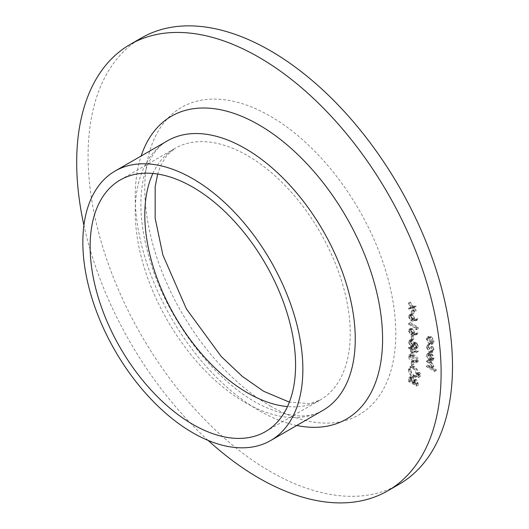 <?xml version="1.0" encoding="UTF-8"?>
<svg xmlns="http://www.w3.org/2000/svg" width="529" height="529" viewBox="0 0 529 529"><rect width="100%" height="100%" fill="white"/><g stroke="black" fill="none" stroke-linecap="round" stroke-linejoin="round"><path stroke-width="0.4" stroke-dasharray="2.65 1.98" d="M412.911 313.571L413.724 314.047L413.724 310.503L412.911 310.034L412.911 313.571L411.271 314.524L412.084 314.993L413.724 314.047M417.407 328.919L418.221 328.846L418.221 327.147L410.253 322.545L410.253 323.371L417.407 327.497L417.407 328.919L415.768 329.865L418.221 328.846M412.911 339.063L413.724 339.539L413.724 335.994L412.911 335.525L412.911 339.063L411.271 340.015L412.084 340.484L413.724 339.539M412.091 352.757L418.426 351.223L412.911 348.036L412.911 346.971L412.091 346.502L412.091 347.56L410.253 346.502L410.253 347.328L412.091 348.386L412.091 352.757L410.451 353.703L416.786 352.334L418.426 351.388M412.911 364.554L413.724 365.03L413.724 361.486L412.911 361.016L412.911 364.554L411.271 365.506L412.084 365.975L413.724 365.03M419.709 376.503L420.37 376.119L419.709 374.968L419.041 375.352L419.709 376.503L420.37 376.119L418.73 377.071L418.062 375.921L419.709 374.968L417.401 376.304L418.062 377.455L419.709 376.503M410.253 380.609L418.221 385.211L418.221 383.413L416.25 379.346L414.551 379.432L412.514 376.483L410.947 376.331L410.253 378.116L410.253 380.609L408.613 381.554L416.581 386.157L418.221 385.211M416.581 386.157L416.581 384.358L414.61 380.291L412.911 380.377L414.842 379.167L412.911 380.377L410.874 377.428L412.514 376.483M434.018 349.669L432.656 345.807L432.286 346.283L433.304 349.319L432.583 351.031L431.023 350.879L428.708 346.66L429.727 344.809L429.336 343.89L427.253 344.994L429.336 343.89L427.994 346.257L430.956 351.666L433.079 351.891L434.018 349.669L432.378 350.621L431.016 346.753L432.656 345.807M431.016 346.753L430.646 347.229L431.664 350.264L430.943 351.977L429.383 351.825L427.068 347.606L427.829 345.873L429.727 344.809L428.087 345.754L427.696 344.835L426.354 347.203L427.994 346.257M428.093 365.83L436.266 370.551L436.266 369.725L432.821 367.728L433.198 367.569L431.181 368.68L432.821 367.728L434.018 365.863L431.069 361.644L428.093 359.925L428.093 360.752L432.16 363.198L433.304 365.599L432.689 366.914L431.763 366.994L428.093 365.003L428.093 365.83L426.453 366.776L434.626 371.497L436.266 370.551M399.137 484.26A257.689 148.775 60 0 1 141.448 335.479A257.689 148.775 60 0 1 141.448 37.929M428.708 355.349L429.932 353.584L429.601 352.658L428.814 352.856L427.994 354.833L430.99 359.951L433.238 360.163L431.294 361.241L432.934 360.295L434.018 358.292L432.874 354.926L430.851 353.022L430.851 359.046L428.708 355.349L427.068 356.295L428.292 354.529L429.932 353.584L427.696 354.728L428.292 354.529L427.961 353.603L429.601 352.658M433.059 343.698L431.419 344.644L433.059 343.698L434.018 341.694L433.059 338.58L430.99 336.464L428.821 336.265L427.994 338.21L430.99 343.427L433.059 343.698M414.2 376.04L417.229 376.37L418.426 373.705C418.221 370.591 416.826 368.151 414.24 366.385L411.258 366.081L410.048 368.792C410.266 371.867 411.648 374.287 414.2 376.04L412.56 376.992L415.589 377.316L416.786 374.651L418.426 373.705M419.709 373.91L420.37 373.527L419.709 372.376L419.041 372.76L419.709 373.91L418.73 374.472L418.062 373.322L419.709 372.376L417.401 373.705L418.062 374.856L419.709 373.91M410.048 355.581C410.577 358.206 411.972 360.037 414.233 361.076L417.738 361.942L418.426 360.414C417.903 357.769 416.508 355.905 414.233 354.82L410.762 354.02L410.048 355.581L408.408 356.526C408.937 359.151 410.332 360.983 412.594 362.021L414.233 361.076M416.363 342.356L414.69 342.699L412.574 339.697L410.921 339.439L409.115 340.471L410.921 339.439L410.048 341.377L412.508 345.913L414.035 346.072L414.69 345.358L416.383 347.679L417.738 347.778L418.426 346.164L416.363 342.356L413.05 343.645L415.146 342.237L413.05 343.645L410.934 340.643L412.574 339.697M414.789 334.401L418.426 333.753L417.996 332.867L414.776 333.442L414.848 332.529L412.488 328.436L410.788 328.238L410.048 329.904L412.475 334.097L414.789 334.401L413.149 335.346L416.786 334.698L418.426 333.753M414.789 320.243L418.426 319.595L417.996 318.709L414.776 319.278L414.848 318.372L412.488 314.279L410.788 314.074L410.048 315.74L412.475 319.933L414.789 320.243L413.149 321.189L416.786 320.541L418.426 319.595M413.38 307.375L416.078 311.158L416.078 310.173L413.976 307.23L416.078 306.708L416.078 305.729L413.38 306.39L410.253 302.006L410.253 302.991L412.785 306.536L410.253 307.164L410.253 308.142L413.38 307.375L411.741 308.321L414.438 312.103L416.078 311.158M208.135 440.426A257.689 148.775 60 0 1 83.906 225.261M434.626 371.497L434.626 370.67L436.266 369.725M434.626 370.67L431.181 368.68L432.378 366.815L434.018 365.863M432.378 366.815L429.429 362.59L426.453 360.877L428.093 359.925M426.453 360.877L426.453 361.704L428.093 360.752M426.453 361.704L430.52 364.144L432.16 363.198M430.52 364.144L431.664 366.544L433.304 365.599M431.664 366.544L431.049 367.86L430.123 367.939L431.763 366.994M430.123 367.939L426.453 365.949L428.093 365.003M426.453 365.949L426.453 366.776M427.961 353.603L427.174 353.802L426.354 355.779L427.994 354.833M426.354 355.779L429.35 360.897L430.99 359.951M429.35 360.897L431.294 361.241L432.378 359.244L434.018 358.292M432.378 359.244L431.234 355.872L432.874 354.926M431.234 355.872L429.211 353.974L430.851 353.022M429.211 353.974L429.211 359.991L430.851 359.046M429.211 359.991L427.068 356.295M429.925 360.315L429.925 355.21L431.664 358.788L431.023 360.269L432.762 359.257L431.565 359.37L431.565 354.265L433.304 357.842L432.762 359.257L431.122 360.203L429.925 360.315L431.565 359.37M429.925 355.21L431.565 354.265M431.664 358.788L433.304 357.842M430.646 347.229L432.286 346.283M431.664 350.264L433.304 349.319M429.383 351.825L431.023 350.879M427.068 347.606L428.708 346.66M426.354 347.203L429.317 352.618L430.956 351.666M429.317 352.618L431.439 352.836L432.378 350.621M432.378 342.64L431.419 339.525L429.35 337.409L427.181 337.211L426.354 339.155L429.35 344.372L431.419 344.644L432.378 342.64L434.018 341.694M431.419 339.525L433.059 338.58M429.35 337.409L430.99 336.464M426.354 339.155L427.994 338.21M429.35 344.372L430.99 343.427M427.068 339.572L427.716 338.064L429.343 338.236L431.664 342.23L430.99 343.705L429.343 343.546L427.068 339.572L428.708 338.626L429.356 337.118L430.983 337.29L433.304 341.284L432.629 342.759L430.983 342.6L428.708 338.626M429.343 338.236L430.983 337.29M431.664 342.23L433.304 341.284M429.343 343.546L430.983 342.6M414.61 380.291L416.25 379.346M410.874 377.428L409.307 377.276L408.613 379.062L410.253 378.116M408.613 379.062L408.613 381.554M412.296 380.582L412.395 382.91L409.426 381.197L409.929 378.182L410.874 378.255L412.296 380.582L413.936 379.637L414.035 381.964L411.066 380.252L411.569 377.237L412.514 377.309L413.936 379.637M414.591 381.111L415.768 383.737L415.768 384.854L413.209 383.38L413.691 381.025L414.591 381.111L416.23 380.166L417.407 382.791L417.407 383.909L414.848 382.434L415.331 380.08L416.23 380.166M415.768 383.737L417.407 382.791M415.768 384.854L417.407 383.909M413.209 382.824L414.848 381.878M413.209 383.38L414.848 382.434M412.395 382.91L414.035 381.964M410.874 378.255L412.514 377.309M409.426 380.02L411.066 379.075M409.426 381.197L411.066 380.252M416.786 374.651C416.581 371.537 415.186 369.097 412.6 367.331L414.24 366.385M412.6 367.331L409.618 367.027L408.408 369.738L410.048 368.792M408.408 369.738C408.626 372.819 410.008 375.233 412.56 376.992M409.228 370.24L410.253 367.893L412.6 368.164C414.676 369.612 415.801 371.603 415.973 374.135L414.941 376.417L412.567 376.165C410.497 374.717 409.386 372.747 409.228 370.24L410.868 369.295L411.893 366.947L414.24 367.212C416.316 368.667 417.441 370.657 417.612 373.19L416.581 375.471L414.207 375.22C412.137 373.772 411.026 371.801 410.868 369.295M412.6 368.164L414.24 367.212M415.973 374.135L417.612 373.19M412.567 376.165L414.207 375.22M418.062 377.455L418.73 377.071L418.062 377.455M418.062 375.921L417.401 376.304L418.062 375.921M418.062 374.856L418.73 374.472L418.062 374.856M418.062 373.322L417.401 373.705L418.062 373.322M412.084 365.975L412.084 362.438L413.724 361.486M412.084 362.438L411.271 361.962L412.911 361.016M411.271 361.962L411.271 365.506M412.594 362.021L416.098 362.887L416.786 361.36L418.426 360.414M416.786 361.36C416.263 358.715 414.868 356.85 412.594 355.766L414.233 354.82M412.594 355.766L409.122 354.966L408.408 356.526M412.6 356.592L415.973 360.864L415.457 361.955L412.6 361.195L409.228 356.969L409.73 355.878L412.6 356.592L414.24 355.647L417.612 359.918L417.097 361.009L414.24 360.249L410.868 356.024L411.37 354.933L414.24 355.647M415.973 360.864L417.612 359.918M410.597 355.786L412.236 354.84M409.228 356.969L410.868 356.024M416.786 352.334L418.426 351.223M416.786 352.169L411.271 348.981L412.911 348.036M411.271 348.981L411.271 347.917L412.911 346.971M411.271 347.917L410.451 347.447L412.091 346.502M410.451 347.447L410.451 348.512L412.091 347.56M410.451 348.512L408.613 347.447L410.253 346.502M408.613 347.447L408.613 348.274L410.253 347.328M408.613 348.274L410.451 349.338L412.091 348.386M410.451 349.338L410.451 353.703M411.271 352.552L411.271 349.808L414.729 351.805L411.271 352.552L412.911 351.606L412.911 348.862L416.369 350.859L412.911 351.606M411.271 349.808L412.911 348.862M414.729 351.805L416.369 350.859M410.934 340.643L409.281 340.385L408.408 342.329L410.048 341.377M408.408 342.329L410.868 346.859L412.508 345.913M410.868 346.859L412.395 347.017L414.69 345.358M413.05 346.303L414.743 348.624L416.383 347.679M414.743 348.624L416.098 348.723L416.786 347.11L418.426 346.164M416.786 347.11L414.723 343.301M409.228 342.792L409.777 341.377L410.921 341.463L412.6 344.683L411.985 346.111L410.841 346.019L409.228 342.792L410.868 341.84L411.417 340.425L412.56 340.517L414.24 343.738L413.625 345.159L412.481 345.073L410.868 341.84M413.414 345.173L413.876 344.088L414.749 344.148L415.973 346.68L415.496 347.857L414.729 347.791L413.414 345.173L415.053 344.227L415.516 343.142L416.389 343.195L417.612 345.735L417.136 346.905L416.369 346.845L415.053 344.227M414.749 344.148L416.389 343.195M415.973 346.68L417.612 345.735M414.729 347.791L416.369 346.845M410.921 341.463L412.56 340.517M412.6 344.683L414.24 343.738M410.841 346.019L412.481 345.073M412.084 340.484L412.084 336.947L413.724 335.994M412.084 336.947L411.271 336.47L412.911 335.525M411.271 336.47L411.271 340.015M416.786 334.698L416.356 333.812L417.996 332.867M416.356 333.812L413.136 334.388L414.776 333.442M413.136 334.388L413.209 333.482L414.848 332.529M413.209 333.482L410.848 329.382L412.488 328.436M410.848 329.382L409.148 329.183L408.408 330.85L410.048 329.904M408.408 330.85L410.835 335.042L412.475 334.097M410.835 335.042L413.149 335.346M409.228 331.28L409.757 330.083L410.808 330.189L412.395 333.177L411.919 334.315L410.808 334.196L409.228 331.28L410.868 330.334L411.397 329.137L412.448 329.236L414.035 332.232L413.559 333.369L412.448 333.25L410.868 330.334M410.808 330.189L412.448 329.236M412.395 333.177L414.035 332.232M410.808 334.196L412.448 333.25M416.581 329.792L416.581 328.092L418.221 327.147M416.581 328.092L408.613 323.49L410.253 322.545M408.613 323.49L408.613 324.317L410.253 323.371M408.613 324.317L415.768 328.449L417.407 327.497M415.768 328.449L415.768 329.865M416.786 320.541L416.356 319.655L417.996 318.709M416.356 319.655L413.136 320.224L414.776 319.278M413.136 320.224L413.209 319.318L414.848 318.372M413.209 319.318L410.848 315.224L412.488 314.279M410.848 315.224L409.148 315.019L408.408 316.692L410.048 315.74M408.408 316.692L410.835 320.878L412.475 319.933M410.835 320.878L413.149 321.189M409.228 317.116L409.757 315.925L410.808 316.025L412.395 319.02L411.919 320.151L410.808 320.038L409.228 317.116L410.868 316.17L411.397 314.98L412.448 315.079L414.035 318.074L413.559 319.205L412.448 319.093L410.868 316.17M410.808 316.025L412.448 315.079M412.395 319.02L414.035 318.074M410.808 320.038L412.448 319.093M412.084 314.993L412.084 311.455L413.724 310.503M412.084 311.455L411.271 310.979L412.911 310.034M411.271 310.979L411.271 314.524M414.438 312.103L414.438 311.118L416.078 310.173M414.438 311.118L412.336 308.176L413.976 307.23M412.336 308.176L416.078 306.708M414.438 307.653L414.438 306.675L416.078 305.729M414.438 306.675L411.741 307.336L413.38 306.39M411.741 307.336L408.613 302.958L410.253 302.006M408.613 302.958L408.613 303.937L410.253 302.991M408.613 303.937L411.145 307.488L412.785 306.536M411.145 307.488L408.613 308.109L410.253 307.164M408.613 308.109L408.613 309.095L410.253 308.142M408.613 309.095L411.741 308.321M270.293 406.007A177.479 102.467 -120 0 0 378.976 251.387A177.479 102.467 -120 0 0 161.609 125.889A177.479 102.467 -120 0 0 270.293 406.007M296.736 425.475A174.907 100.979 60 0 1 171.449 318.16A174.907 100.979 60 0 1 141.157 156.002M167.448 140.82A155.579 89.824 -120 0 0 167.448 320.468A155.579 89.824 -120 0 0 323.027 410.292C309.789 418.598 291.01 417.731 266.682 407.687C220.243 388.002 168.242 323.596 149.938 260.195C142.208 234.228 139.425 210.919 141.6 190.275C142.605 181.09 144.483 173.029 147.241 166.086C152.259 153.906 158.991 145.482 167.448 140.82M152.888 173.459A145.27 83.873 60 0 1 174.881 148.437A145.27 83.873 60 0 1 247.519 155.632A145.27 83.873 60 0 1 342.422 283.643A145.27 83.873 60 0 1 320.151 400.05A145.27 83.873 60 0 1 287.478 406.583M429.429 362.59L431.069 361.644M429.191 363.284L430.831 362.339M428.563 367.166L430.203 366.22M416.581 384.358L418.221 383.413M412.395 382.361L414.035 381.416M412.6 361.195L414.24 360.249M265.485 431.611L320.151 400.05L309.597 403.627L289.37 402.126M120.215 179.992L174.881 148.437L166.675 155.586L160.737 165.524L157.695 174.054M432.689 366.914L431.049 367.86M428.814 352.856L427.174 353.802M432.583 351.031L430.943 351.977M433.079 351.891L431.439 352.836M428.821 336.265L427.181 337.211M429.356 337.118L427.716 338.064M432.629 342.759L430.99 343.705M410.947 376.331L409.307 377.276M415.331 380.08L413.691 381.025M411.569 377.237L409.929 378.182M417.229 376.37L415.589 377.316M411.258 366.081L409.618 367.027M411.893 366.947L410.253 367.893M416.581 375.471L414.941 376.417M420.171 376.549L418.532 377.501M419.233 374.922L417.593 375.874M420.171 373.957L418.532 374.902M419.233 372.33L417.593 373.276M417.738 361.942L416.098 362.887M410.762 354.02L409.122 354.966M417.097 361.009L415.457 361.955M411.37 354.933L409.73 355.878M414.035 346.072L412.395 347.017M417.738 347.778L416.098 348.723M415.516 343.142L413.876 344.088M417.136 346.905L415.496 347.857M411.417 340.425L409.777 341.377M413.625 345.159L411.985 346.111M410.788 328.238L409.148 329.183M411.397 329.137L409.757 330.083M413.559 333.369L411.919 334.315M410.788 314.074L409.148 315.019M411.397 314.98L409.757 315.925M413.559 319.205L411.919 320.151"/><path stroke-width="0.79" d="M83.906 225.261A257.689 148.775 60 0 1 130.061 44.502L141.448 37.929A257.689 148.775 60 0 1 270.293 50.691A257.689 148.775 60 0 1 438.634 277.771A257.689 148.775 60 0 1 399.137 484.26L387.75 490.833A257.689 148.775 60 0 1 208.135 440.426M130.061 44.502A257.689 148.775 60 0 1 258.906 57.264A257.689 148.775 60 0 1 427.247 284.344A257.689 148.775 60 0 1 387.75 490.833M192.854 178.776A155.579 89.824 60 0 1 294.488 315.873A155.579 89.824 60 0 1 270.643 440.538A155.579 89.824 60 0 1 115.064 350.714A155.579 89.824 60 0 1 115.064 171.065A155.579 89.824 60 0 1 192.854 178.776M192.854 187.187A145.27 83.873 60 0 1 287.756 315.205A145.27 83.873 60 0 1 265.485 431.611A145.27 83.873 60 0 1 120.215 347.738A145.27 83.873 60 0 1 120.215 179.992A145.27 83.873 60 0 1 192.854 187.187M141.157 156.002A174.907 100.979 60 0 1 258.906 124.857A174.907 100.979 60 0 1 381.092 316.104A174.907 100.979 60 0 1 296.736 425.475M270.643 440.538L323.027 410.292A155.579 89.824 -120 0 0 346.879 285.627A155.579 89.824 -120 0 0 245.238 148.53A155.579 89.824 -120 0 0 167.448 140.82L115.064 171.065M287.478 406.583A145.27 83.873 60 0 1 247.519 392.855A145.27 83.873 60 0 1 152.888 173.459M157.695 174.054L155.176 186.532L155.149 218.193L162.872 254.985L186.413 308.923L221.201 356.46L242.308 376.397L263.621 391.262L289.37 402.126"/></g></svg>
